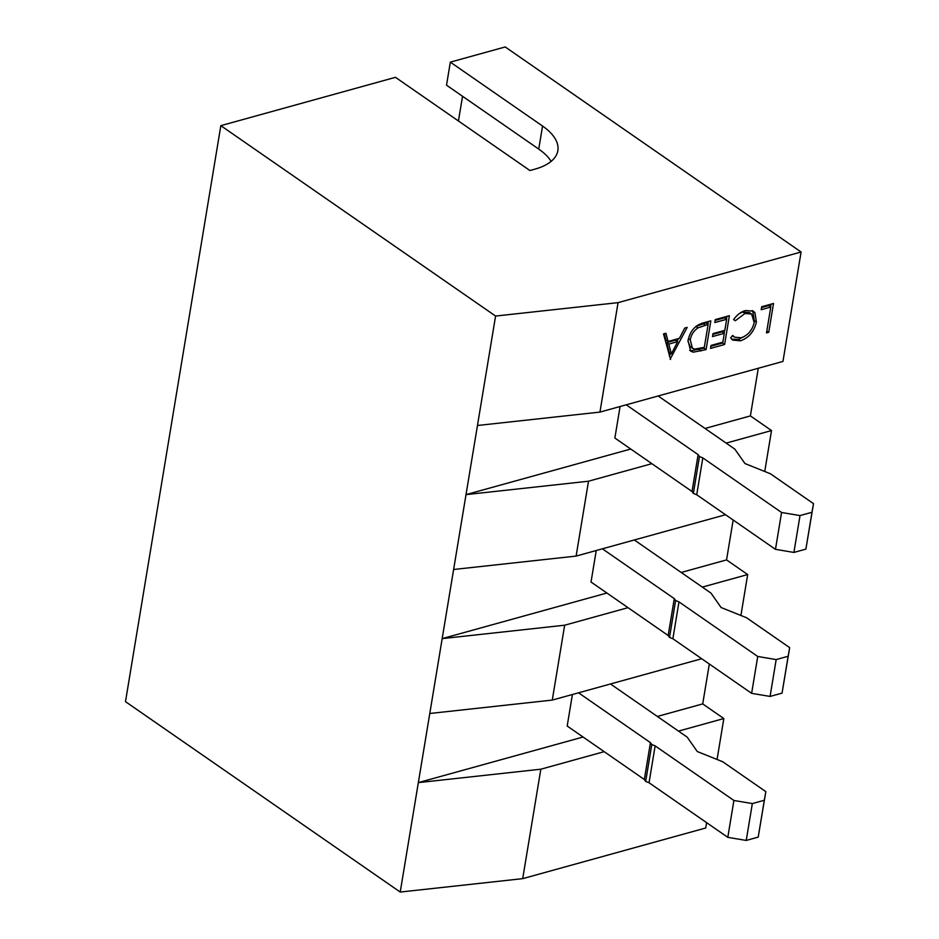 <?xml version="1.0" encoding="UTF-8"?>
<svg xmlns="http://www.w3.org/2000/svg" width="939" height="939" viewBox="0 0 939 939"><rect width="100%" height="100%" fill="white"/><g stroke="black" fill="none" stroke-linecap="round" stroke-linejoin="round"><path stroke-width="1.41" d="M462.54 96.283L458.443 120.978M801.084 252.004L782.962 361.433L599.951 412.092L618.062 302.651L801.084 252.004L505.217 46.95L450.333 62.138L446.518 85.179L538.74 149.09A66.082 30.952 -170.6 0 1 551.123 161.367M740.495 340.798L732.655 340.082L730.612 337.794L732.854 335.516L734.404 337.148L741.117 337.805C747.902 335.423 752.256 330.328 754.193 322.547L751.634 314.072L745.003 313.485L735.296 320.751L733.617 319.577C737.056 314.788 741 311.771 745.472 310.539L753.348 311.161L754.933 312.722L756.4 322.112C754.064 331.678 748.759 337.899 740.495 340.798L738.383 339.343L731.669 339.237M703.1 322.969L710.835 320.833L706.069 349.625L693.287 352.172L690.681 351.198L688.041 340.528C690.048 331.127 695.071 325.281 703.1 322.969M670.563 359.449L663.509 333.932L665.939 333.251L668.099 341.467L679.402 338.333L684.731 328.051L687.172 327.382L670.153 359.156M729.38 315.692L724.615 344.496L710.541 348.392L711.034 345.435L722.866 342.16L724.333 333.298L712.501 336.573L712.994 333.615L724.826 330.34L726.657 319.272L714.825 322.547L715.307 319.589L729.38 315.692M773.513 303.485L768.748 332.277L766.506 332.899L770.79 307.053L761.2 309.706L761.682 306.76L773.513 303.485M725.542 514.736L576.112 556.088L588.507 481.214L651.866 463.678M726.164 443.114L771.518 430.555L764.745 471.484M701.703 658.732L552.273 700.083L564.668 625.21L628.027 607.674M702.325 587.11L747.679 574.551L740.906 615.491M450.333 62.138L542.554 126.049A66.082 30.952 -170.6 0 1 557.848 150.651A66.082 30.952 -170.6 0 1 534.925 169.149L529.936 170.534L395.46 77.327L220.841 125.662L495.581 316.056L466.014 494.618L630.738 449.03M706.609 822.658L705.729 827.987L522.706 878.646L400.225 892.05L125.486 701.644L220.841 125.662M400.225 892.05L466.014 494.618L588.507 481.214M618.062 302.651L495.581 316.056M771.518 430.555L750.39 415.907L758.278 368.276M747.679 574.551L726.551 559.902L733.159 520.006M678.486 731.105L723.84 718.546L702.712 703.91L709.321 664.014M723.84 718.546L717.067 759.487M522.706 878.646L540.829 769.205L604.188 751.669M599.951 412.092L477.458 425.496M620.08 406.517L614.869 438.032L692.02 491.508L693.358 493.409L696.715 494.759L775.473 549.338L793.913 552.437L805.885 549.127L813.514 503.644L770.379 473.749L744.967 463.549L734.826 449.112L658.157 395.976M705.036 428.466L750.39 415.907M626.231 404.815L698.123 454.64L699.461 456.542L693.358 493.409M698.123 454.64L692.02 491.508M699.461 456.542L702.818 457.892L696.715 494.759M702.818 457.892L781.577 512.483L775.473 549.338M781.577 512.483L800.016 515.581L793.913 552.437M800.016 515.581L811.989 512.26L805.885 549.127M811.989 512.26L813.514 503.644M552.273 700.083L429.78 713.487M572.403 694.52L567.191 726.023L644.342 779.499L645.68 781.401L649.037 782.75L727.807 837.342L746.235 840.44L758.207 837.119L765.837 791.636L722.701 761.74L697.29 751.54L687.148 737.103L610.491 683.979M540.829 769.205L418.336 782.61L583.06 737.021M657.359 716.457L702.712 703.91M576.112 556.088L453.619 569.492M596.242 550.512L591.03 582.027L668.181 635.503L669.519 637.405L672.876 638.755L751.634 693.346L770.074 696.433L782.046 693.123L789.676 647.64L746.54 617.745L721.129 607.545L710.987 593.108L634.33 539.972M564.668 625.21L442.175 638.614L606.899 593.025M681.198 572.461L726.551 559.902M602.392 548.81L674.284 598.636L675.622 600.549L669.519 637.405M674.284 598.636L668.181 635.503M675.622 600.549L678.979 601.887L672.876 638.755M678.979 601.887L757.738 656.478L751.634 693.346M757.738 656.478L776.177 659.577L770.074 696.433M776.177 659.577L788.15 656.255L782.046 693.123M788.15 656.255L789.676 647.64M578.553 692.818L650.445 742.643L651.783 744.545L645.68 781.401M650.445 742.643L644.342 779.499M651.783 744.545L655.14 745.883L649.037 782.75M655.14 745.883L733.899 800.474L727.807 837.342M733.899 800.474L752.339 803.573L746.235 840.44M752.339 803.573L764.311 800.263L758.207 837.119M764.311 800.263L765.837 791.636M664.331 333.697L665.986 340L668.099 341.467M678.498 338.58L677.125 341.233M670.786 353.475L669.378 356.21M677.7 341.62L675.587 340.164L666.678 342.629L669.249 352.407L671.362 353.874L677.7 341.62L668.791 344.097L671.362 353.874M666.678 342.629L668.791 344.097M708.37 321.514L707.912 324.26M704.086 347.36L703.957 348.158L706.069 349.625M703.957 348.158L691.174 350.705L693.287 352.172M691.174 350.705L689.707 350.329M687.935 341.28L690.294 346.784L692.419 348.24L695.036 349.097L704.32 347.289L708.112 324.401L697.994 327.899C693.675 330.857 691.104 334.859 690.282 339.918L692.419 348.24M708.112 324.401L705.999 322.934L695.752 326.514M688.428 338.639L690.282 339.918M695.881 326.432L697.994 327.899M726.915 316.373L726.457 319.131M724.591 330.411L724.133 333.157M722.631 342.219L722.502 343.028L724.615 344.496M722.502 343.028L710.905 346.245M712.854 334.425L722.22 331.831L724.333 333.298M715.178 320.399L724.544 317.805L726.657 319.272M751.634 314.072L749.522 312.605L742.89 312.018L745.003 313.485M742.89 312.018L739.58 313.403M752.221 310.539L754.933 312.722M752.82 311.255L754.275 320.657M754.393 320.727L756.4 322.112M744.228 336.526L738.383 339.343M771.048 304.166L770.59 306.912M766.834 330.951L768.748 332.277M761.552 307.558L768.677 305.586L770.79 307.053M542.554 126.049L538.74 149.09M698.921 349.554L701.034 351.022M703.135 323.732L705.248 325.199M734.404 337.148L732.291 335.681"/></g></svg>
